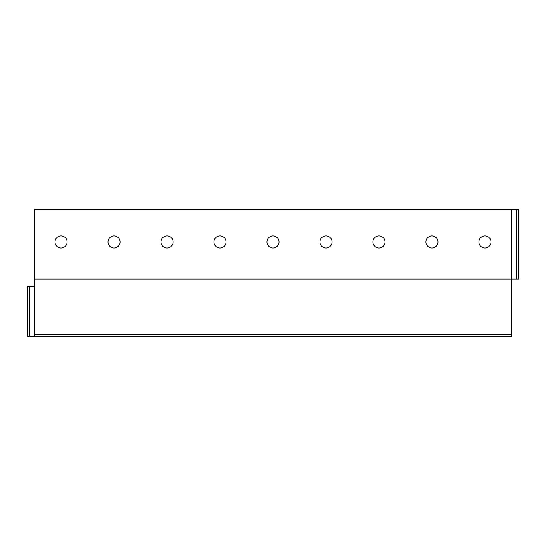 <?xml version="1.0" encoding="UTF-8"?>
<svg xmlns="http://www.w3.org/2000/svg" width="546" height="546" viewBox="0 0 546 546"><rect width="100%" height="100%" fill="white"/><g stroke="black" fill="none" stroke-linecap="round" stroke-linejoin="round"><path stroke-width="0.82" d="M511.431 209.418L34.569 209.418L34.569 279.054L518.7 279.054L518.7 209.418L511.431 209.418L511.431 336.582L27.3 336.582L27.3 286.623L34.569 286.623M34.569 279.054L34.569 336.582M55.003 241.967A6.054 6.054 0 0 0 61.056 248.02A6.054 6.054 0 0 0 67.117 241.967A6.054 6.054 0 0 0 61.056 235.913A6.054 6.054 0 0 0 55.003 241.967M107.992 241.967A6.054 6.054 0 0 0 114.046 248.02A6.054 6.054 0 0 0 120.1 241.967A6.054 6.054 0 0 0 114.046 235.913A6.054 6.054 0 0 0 107.992 241.967M160.974 241.967A6.054 6.054 0 0 0 167.028 248.02A6.054 6.054 0 0 0 173.082 241.967A6.054 6.054 0 0 0 167.028 235.913A6.054 6.054 0 0 0 160.974 241.967M213.957 241.967A6.054 6.054 0 0 0 220.018 248.02A6.054 6.054 0 0 0 226.071 241.967A6.054 6.054 0 0 0 220.018 235.913A6.054 6.054 0 0 0 213.957 241.967M266.946 241.967A6.054 6.054 0 0 0 273 248.02A6.054 6.054 0 0 0 279.054 241.967A6.054 6.054 0 0 0 273 235.913A6.054 6.054 0 0 0 266.946 241.967M319.929 241.967A6.054 6.054 0 0 0 325.982 248.02A6.054 6.054 0 0 0 332.043 241.967A6.054 6.054 0 0 0 325.982 235.913A6.054 6.054 0 0 0 319.929 241.967M372.918 241.967A6.054 6.054 0 0 0 378.972 248.02A6.054 6.054 0 0 0 385.026 241.967A6.054 6.054 0 0 0 378.972 235.913A6.054 6.054 0 0 0 372.918 241.967M425.9 241.967A6.054 6.054 0 0 0 431.954 248.02A6.054 6.054 0 0 0 438.008 241.967A6.054 6.054 0 0 0 431.954 235.913A6.054 6.054 0 0 0 425.9 241.967M478.883 241.967A6.054 6.054 0 0 0 484.944 248.02A6.054 6.054 0 0 0 490.997 241.967A6.054 6.054 0 0 0 484.944 235.913A6.054 6.054 0 0 0 478.883 241.967M27.3 286.623L27.3 336.582M511.431 334.609L34.569 334.609M29.58 286.623L29.58 336.582M516.427 209.418L516.427 279.054"/></g></svg>
